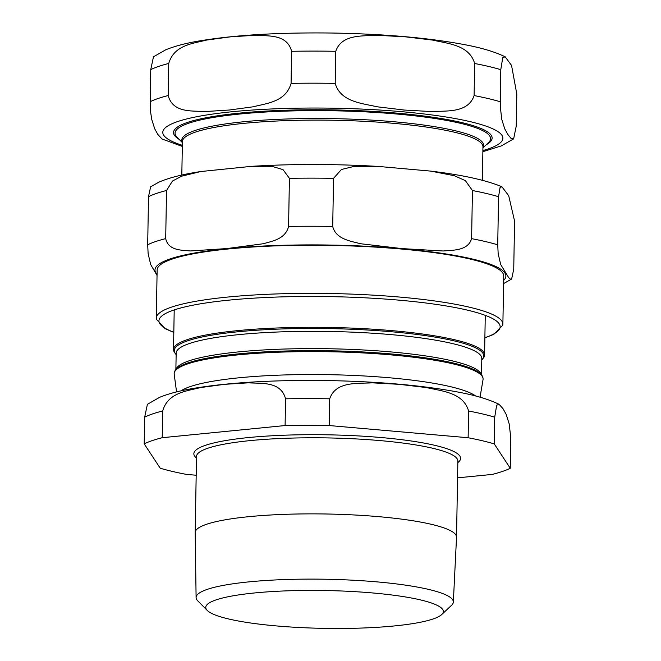<?xml version="1.0" encoding="UTF-8"?>
<svg xmlns="http://www.w3.org/2000/svg" width="661" height="661" viewBox="0 0 661 661"><rect width="100%" height="100%" fill="white"/><g stroke="black" fill="none" stroke-linecap="round" stroke-linejoin="round"><path stroke-width="0.99" d="M153.476 56.763L150.741 69.628L150.179 101.703L150.634 112.18L151.741 119.443L154.715 128.821L157.83 134.439L162.061 139.033M291.071 83.385C285.742 101.976 266.804 103.24 253.27 106.785L229.276 110.023L205.315 111.535C191.855 110.66 172.893 113.147 168.191 95.548L168.753 63.464C174.091 44.874 193.029 43.609 206.562 40.065L230.557 36.826L254.518 35.322C267.978 36.198 286.932 33.711 291.633 51.31L291.071 83.385A191.731 30.538 1 0 1 335.21 83.393L335.763 51.31C341.754 33.719 363.162 36.206 378.456 35.339L405.573 36.851L432.658 40.09C447.877 43.643 469.31 44.915 474.664 63.506L474.102 95.581C468.112 113.18 446.712 110.693 431.41 111.56L404.292 110.048L377.208 106.801C361.988 103.248 340.564 101.984 335.21 83.393M516.233 126.102L513.647 138.851L511.011 138.372L507.871 134.48L504.756 128.87L501.782 119.484L500.27 106.429L500.782 69.669L502.732 57.689L505.161 56.805L511.564 65.456L516.795 94.019L516.233 126.102M156.293 318.106L157.136 269.985A173.314 27.605 1 0 1 172.058 259.112A173.314 27.605 1 0 1 366.624 246.627A173.314 27.605 1 0 1 503.723 276.034L502.881 324.154A173.314 27.605 -179 0 0 365.781 294.74A173.314 27.605 -179 0 0 171.216 307.225A173.314 27.605 -179 0 0 156.293 318.106L156.368 319.23L165.06 328.624L173.818 332.442M513.737 269.176L511.639 279.025L510.242 279.049L508.623 277.554L500.699 264.54L498.171 253.675L497.725 244.818L498.559 196.705L500.055 187.559L501.897 186.749L508.689 195.689L514.58 221.055L513.737 269.176M471.607 238.654C468.005 250.866 453.025 250.098 443.267 250.99L401.88 248.594L360.534 243.727C350.834 241.125 335.871 239.265 332.706 226.467L333.549 178.346L341.456 169.48L353.214 166.605L378.15 166.415L430.716 171.108L454.314 175.71L465.377 180.635L472.441 190.542L471.607 238.654A191.731 30.538 1 0 1 497.725 244.818M200.977 171.513L251.585 166.332L272.968 166.663L282.982 169.596L289.419 178.346L288.576 226.459C285.37 239.257 272.117 241.116 263.475 243.711L226.855 248.569L190.285 250.957C181.701 250.065 168.472 250.825 165.696 238.621L166.539 190.5L172.447 181.073L181.651 176.173L200.977 171.513C183.097 174.165 169.001 177.743 158.698 182.246L150.617 186.807L148.518 196.656L147.684 244.777L148.13 253.634L150.658 264.499L157.045 275.439M433.112 618.969A118.798 18.921 -179 0 0 441.73 614.54A118.798 18.921 -179 0 0 358.683 591.892A118.798 18.921 -179 0 0 215.998 599.915A118.798 18.921 -179 0 0 207.273 610.45A118.798 18.921 -179 0 0 309.232 627.95A118.798 18.921 -179 0 0 433.112 618.969M207.273 610.45L197.73 600.816A128.647 20.491 1 0 1 196.102 597.585L195.185 532.634A130.696 20.822 1 0 1 195.185 532.526A130.696 20.822 1 0 1 206.439 524.322A130.696 20.822 1 0 1 353.148 514.911A130.696 20.822 1 0 1 456.528 537.087A130.696 20.822 1 0 1 456.528 537.195L453.347 602.072A128.647 20.491 1 0 1 451.612 605.245L441.73 614.54M510.259 468.261L494.246 443.903L494.709 417.174L496.667 405.193L499.096 404.309L503.079 408.787L506.186 414.406L509.16 423.784L510.68 436.838L510.259 468.261A191.731 30.538 1 0 1 492.247 474.416L457.569 477.845M468.128 437.739L329.236 425.552L329.699 398.814C335.689 381.223 357.097 383.711 372.391 382.843L399.508 384.355L426.593 387.594C441.812 391.147 463.237 392.419 468.599 411.01L468.128 437.739A191.731 30.538 1 0 1 494.246 443.903M285.098 425.544L162.218 437.706L162.689 410.968C168.018 392.378 186.956 391.114 200.498 387.569L224.484 384.33L248.445 382.826C261.905 383.702 280.867 381.215 285.569 398.814L285.098 425.544A191.731 30.538 1 0 1 329.236 425.552M147.411 404.268L144.676 417.132L144.205 443.862A191.731 30.538 1 0 1 162.218 437.706M144.205 443.862L160.218 468.211A191.731 30.538 1 0 0 186.336 474.375L196.185 475.242M196.102 597.585A128.647 20.491 1 0 1 207.174 589.405A128.647 20.491 1 0 1 351.908 580.151A128.647 20.491 1 0 1 453.347 602.072M486.314 144.693A159.318 25.382 -179 0 0 333.276 109.908A159.318 25.382 -179 0 0 179.114 139.331M182.386 142.627L177.057 137.248A157.789 25.135 1 0 1 236.588 114.353A157.789 25.135 1 0 1 396.864 114.031A157.789 25.135 1 0 1 488.446 142.685L482.935 147.874M482.943 147.502A150.931 24.044 -179 0 0 393.964 121.748A150.931 24.044 -179 0 0 182.386 142.255M182.337 145.337A170.067 27.093 1 0 1 327.212 108.107A170.067 27.093 1 0 1 488.231 148.932A170.067 27.093 1 0 1 482.885 150.584M181.816 175.049L182.403 141.57A150.303 23.945 1 0 1 195.342 132.134A150.303 23.945 1 0 1 393.683 123.343A150.303 23.945 1 0 1 482.951 146.816L482.373 180.296M150.741 69.628A191.731 30.538 1 0 1 168.753 63.464M291.633 51.31A191.731 30.538 1 0 1 335.763 51.31M474.664 63.506A191.731 30.538 1 0 1 500.782 69.669M474.102 95.581A191.731 30.538 1 0 1 500.22 101.744M150.179 101.703A191.731 30.538 1 0 1 168.191 95.548M173.818 332.252A170.612 27.175 1 0 1 329.335 296.615A170.612 27.175 1 0 1 485.438 337.49A170.612 27.175 1 0 1 484.877 337.68M288.576 226.459A191.731 30.538 1 0 1 332.706 226.467M147.684 244.777A191.731 30.538 1 0 1 165.696 238.621M157.062 274.365A175.487 27.952 1 0 1 330.913 245.066A175.487 27.952 1 0 1 503.641 280.413M148.518 196.656A191.731 30.538 1 0 1 166.539 190.5M289.419 178.346A191.731 30.538 1 0 1 333.549 178.346M472.441 190.542A191.731 30.538 1 0 1 498.559 196.705M195.185 532.526L196.515 456.454A130.696 20.822 1 0 1 207.769 448.249A130.696 20.822 1 0 1 354.478 438.838A130.696 20.822 1 0 1 457.858 461.014L456.528 537.087M457.833 462.601A133.398 21.251 -179 0 0 368.094 436.524A133.398 21.251 -179 0 0 205.34 445.357A133.398 21.251 -179 0 0 196.491 458.04M475.689 396.013A151.096 24.069 -179 0 0 389.56 377.786A151.096 24.069 -179 0 0 190.17 386.619A151.096 24.069 -179 0 0 180.965 390.866M391.329 354.916A154.484 24.606 1 0 1 483.034 379.637C483.356 376.869 481.811 374.366 478.39 372.126A154.021 24.531 -179 0 0 391.163 353.941A154.021 24.531 -179 0 0 187.906 362.947A154.021 24.531 -179 0 0 179.098 366.905C175.603 369.02 173.967 371.465 174.198 374.242A154.484 24.606 1 0 1 187.46 363.955A154.484 24.606 1 0 1 391.329 354.916M485.265 315.355L484.579 354.949A155.55 24.779 -179 0 0 392.188 330.657A155.55 24.779 -179 0 0 186.906 339.754A155.55 24.779 -179 0 0 173.521 349.512L174.207 309.926M176.14 354.47A154.781 24.655 1 0 1 187.6 340.836A154.781 24.655 1 0 1 373.209 330.376A154.781 24.655 1 0 1 481.778 359.807M481.373 374.696A152.848 24.35 -179 0 0 390.717 351.9A152.848 24.35 -179 0 0 176.024 369.367M175.876 369.532L176.165 353.148A152.848 24.35 1 0 1 189.319 343.555A152.848 24.35 1 0 1 391.023 334.615A152.848 24.35 1 0 1 481.803 358.485L481.522 374.87M144.676 417.132A191.731 30.538 1 0 1 162.689 410.968M285.569 398.814A191.731 30.538 1 0 1 329.699 398.814M468.599 411.01A191.731 30.538 1 0 1 494.709 417.174M153.335 56.879L165.754 49.79C174.636 46.187 185.708 43.254 198.969 40.99C234.928 34.967 279.636 32.323 333.094 33.05C386.098 34.033 430.741 38.057 467.03 45.122C482.687 48.179 495.395 52.07 505.153 56.813M513.49 138.959L501.22 145.932L482.869 151.683M161.821 138.909L182.312 146.436M502.881 324.154L502.773 325.278L493.759 334.359L484.877 337.87M511.639 279.025L503.591 283.577M251.585 166.332C292.236 163.854 334.425 163.887 378.15 166.415M430.716 171.108C462.27 174.917 486 180.131 501.897 186.749M480.06 397.203L483.034 379.637M176.561 391.907L174.198 374.242M484.579 354.949L483.976 357.287L481.778 359.981M173.521 349.512L174.033 351.875L176.14 354.643M147.271 404.383L159.689 397.294C168.572 393.692 179.643 390.758 192.905 388.494C228.863 382.471 273.571 379.827 327.03 380.554C380.034 381.537 424.676 385.561 460.957 392.626C476.622 395.683 489.33 399.575 499.088 404.317"/></g></svg>
